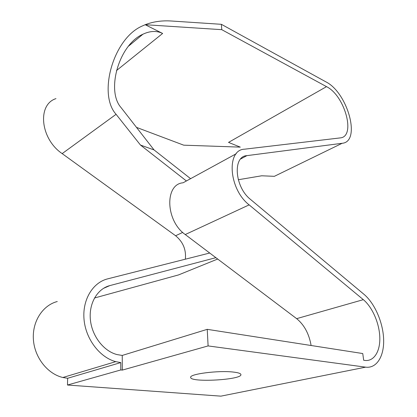 <?xml version="1.0" encoding="UTF-8"?>
<svg xmlns="http://www.w3.org/2000/svg" width="417" height="417" viewBox="0 0 417 417"><rect width="100%" height="100%" fill="white"/><g stroke="black" fill="none" stroke-linecap="round" stroke-linejoin="round"><path stroke-width="0.63" d="M217.679 259.03L178.57 274.912L94.477 298.004M215.886 257.675L109.843 285.593C97.51 288.731 88.779 303.169 90.369 319.589C91.87 335.993 103.687 351.27 117.156 354.606L122.244 355.43L207.233 329.341L208.104 345.922L122.306 370.098L120.794 369.952L120.768 362.582L115.764 361.648L62.847 377.5L67.653 378.271L120.768 362.582M128.493 46.188L142.932 34.215C119.027 44.536 105.871 90.656 121.081 107.612L154.05 149.922L190.595 178.679M311.124 345.511C309.033 333.762 304.207 324.807 296.649 318.651L363.332 299.661L249.142 204.877C228.672 189.104 226.17 149.578 244.565 149.187L340.116 137.918C356.243 136.953 344.859 95.545 326.511 86.647L228.532 142.395L240.291 147.128L183.725 145.173L136.474 127.367M236.23 153.743L183.058 182.797C164.59 184.126 165.455 220.775 185.247 234.547L296.649 318.651M238.274 179.743L261.688 175.792L274.365 176.323L342.159 143.286C361.357 141.822 347.721 92.605 325.844 81.826L221.375 24.311L221.766 29.67L326.511 86.647M120.794 369.952L67.476 385.027L220.911 396.15L365.626 367.158C376.827 368.649 384.323 355.988 383.63 339.104C382.994 322.216 374.654 303.253 363.958 294.303L250.56 199.456C234.609 187.066 232.493 156.182 246.911 155.635L342.159 143.286M363.332 299.661C372.303 307.105 379.319 323.071 379.804 337.197C380.34 351.333 373.997 361.753 364.682 360.403L363.681 360.257L362.748 353.543L207.233 329.341M154.05 149.922L140.472 145.059L116.093 114.31C97.797 94.383 113.054 39.083 141.712 26.245L145.184 24.712L162.635 33.454C156.709 30.582 150.141 30.832 142.932 34.215M186.404 180.968L140.472 145.059M115.764 361.648C99.642 357.421 85.589 338.875 84.01 319.177C82.321 299.469 92.991 282.429 107.706 278.848L209.72 253.02M122.306 370.098L122.244 355.43M233.249 372.058C238.201 372.61 240.76 373.455 240.922 374.581C242.105 379.877 190.089 382.785 190.673 377.39C189.282 374.013 218.419 370.265 233.249 372.058M208.104 345.922L365.626 367.158M67.476 385.027L67.653 378.271M221.766 29.67L145.184 24.712C153.117 21.653 161.78 20.412 171.184 20.996L221.375 24.311M185.351 259.192C186.3 249.736 183.053 241.923 175.614 235.746L62.164 153.612C40.34 138.892 37.014 104.547 55.961 98.626M57.27 301.527C42.925 305.223 32.25 321.163 33.37 339.188C34.397 357.207 47.397 373.898 62.847 377.5M103.359 288.418L109.843 285.593M185.247 234.547L249.142 204.877M240.656 158.986L246.911 155.635M116.421 70.614L162.635 33.454M182.703 232.415L175.614 235.746M116.093 114.31L62.164 153.612"/></g></svg>
